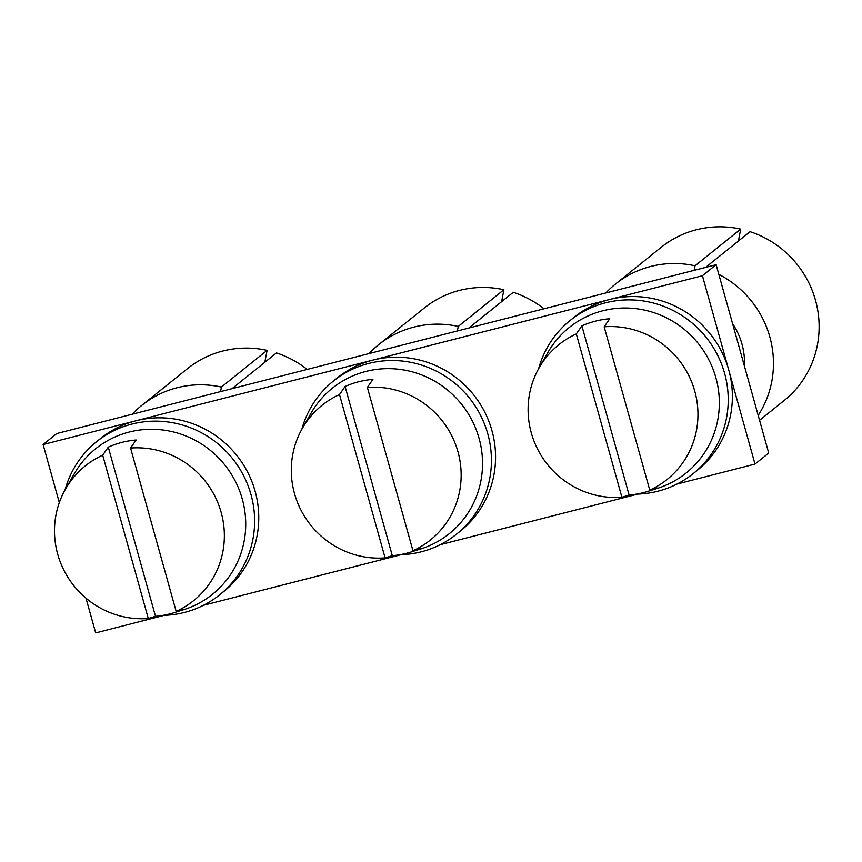 <?xml version="1.0" encoding="UTF-8"?>
<svg xmlns="http://www.w3.org/2000/svg" width="862" height="862" viewBox="0 0 862 862"><rect width="100%" height="100%" fill="white"/><g stroke="black" fill="none" stroke-linecap="round" stroke-linejoin="round"><path stroke-width="1.29" d="M716.128 264.731L56.795 433.532L43.1 444.544L702.433 275.732L716.128 264.731L768.721 453.067L755.015 464.079L677.004 484.045M85.984 598.153L95.682 632.88L164.211 615.339M203.4 605.307L401.013 554.708M440.202 544.676L637.826 494.077M59.316 502.611L43.1 444.544M702.433 275.732L755.015 464.079M647.664 491.426L657.103 488.474A93.311 90.618 -128.8 0 0 693.091 337.57A93.311 90.618 -128.8 0 0 547.866 352.536L539.127 367.794A86.437 83.948 51.2 0 1 576.301 333.939L581.882 325.879A89.443 86.868 51.2 0 1 609.736 318.746L604.165 326.806A86.437 83.948 51.2 0 1 673.653 353.937A86.437 83.948 51.2 0 1 649.765 490.122L656.973 487.903A89.443 86.868 51.2 0 1 647.664 491.426A89.443 86.868 51.2 0 1 629.109 495.036L581.882 325.879M629.109 495.036L621.901 497.255A86.437 83.948 51.2 0 1 552.413 470.124A86.437 83.948 51.2 0 1 539.127 367.794M621.901 497.255L576.301 333.939M649.765 490.122L604.165 326.806M636.425 494.12A98.225 95.391 -128.8 0 0 693.242 473.583A98.225 95.391 -128.8 0 0 700.601 330.997A98.225 95.391 -128.8 0 0 570.181 320.448A98.225 95.391 -128.8 0 0 538.631 368.677M693.242 473.583L697.39 470.243A98.225 95.391 -128.8 0 0 704.75 327.668A98.225 95.391 -128.8 0 0 574.329 317.119L570.181 320.448M605.846 292.961A98.225 95.391 51.2 0 1 615.425 284.094A98.225 95.391 51.2 0 1 695.041 265.808L740.695 229.12L738.422 241.048M695.041 265.808L694.169 270.356M732.603 323.724A68.755 66.773 51.2 0 1 744.423 366.07M705.601 267.425L750.069 231.684A98.225 95.391 51.2 0 1 817.176 307.26A98.225 95.391 51.2 0 1 784.151 400.528L759.562 420.29M615.425 284.094L661.079 247.394A98.225 95.391 51.2 0 1 740.695 229.12M718.833 274.396A98.225 95.391 51.2 0 1 758.204 415.398M410.862 552.046L420.3 549.105A93.311 90.618 -128.8 0 0 456.289 398.201A93.311 90.618 -128.8 0 0 311.063 413.167L302.325 428.425A86.437 83.948 51.2 0 1 339.499 394.57L345.08 386.499A89.443 86.868 51.2 0 1 372.934 379.366L367.363 387.437A86.437 83.948 51.2 0 1 436.851 414.568A86.437 83.948 51.2 0 1 412.963 550.743L420.171 548.534A89.443 86.868 51.2 0 1 410.862 552.046A89.443 86.868 51.2 0 1 392.307 555.667L345.08 386.499M392.307 555.667L385.098 557.876A86.437 83.948 51.2 0 1 315.611 530.744A86.437 83.948 51.2 0 1 302.325 428.425M385.098 557.876L339.499 394.57M412.963 550.743L367.363 387.437M399.612 554.751A98.225 95.391 -128.8 0 0 456.44 534.214A98.225 95.391 -128.8 0 0 463.799 391.628A98.225 95.391 -128.8 0 0 333.378 381.079A98.225 95.391 -128.8 0 0 301.829 429.308M456.44 534.214L460.588 530.873A98.225 95.391 -128.8 0 0 467.947 388.299A98.225 95.391 -128.8 0 0 337.527 377.739L333.378 381.079M174.059 612.677L183.498 609.725A93.311 90.618 -128.8 0 0 219.487 458.832A93.311 90.618 -128.8 0 0 74.261 473.798L65.523 489.056A86.437 83.948 51.2 0 1 102.697 455.19L108.278 447.13A89.443 86.868 51.2 0 1 136.131 439.997L130.561 448.057A86.437 83.948 51.2 0 1 200.049 475.188A86.437 83.948 51.2 0 1 176.16 611.373L183.369 609.165A89.443 86.868 51.2 0 1 174.059 612.677A89.443 86.868 51.2 0 1 155.505 616.298L108.278 447.13M155.505 616.298L148.296 618.507A86.437 83.948 51.2 0 1 78.798 591.375A86.437 83.948 51.2 0 1 65.523 489.056M148.296 618.507L102.697 455.19M176.16 611.373L130.561 448.057M162.81 615.371A98.225 95.391 -128.8 0 0 219.638 594.834A98.225 95.391 -128.8 0 0 226.997 452.259A98.225 95.391 -128.8 0 0 96.576 441.7A98.225 95.391 -128.8 0 0 65.027 489.939M219.638 594.834L223.786 591.504A98.225 95.391 -128.8 0 0 231.145 448.93A98.225 95.391 -128.8 0 0 100.725 438.37L96.576 441.7M369.044 353.592A98.225 95.391 51.2 0 1 378.623 344.714A98.225 95.391 51.2 0 1 458.239 326.439L503.893 289.751L501.619 301.678M458.239 326.439L457.366 330.976M468.799 328.056L513.267 292.315A98.225 95.391 51.2 0 1 543.987 308.801M378.623 344.714L424.276 308.025A98.225 95.391 51.2 0 1 503.893 289.751M132.242 414.223A98.225 95.391 51.2 0 1 141.821 405.345A98.225 95.391 51.2 0 1 221.426 387.07L267.091 350.371L264.817 362.299M221.426 387.07L220.564 391.607M231.997 388.676L276.465 352.935A98.225 95.391 51.2 0 1 307.184 369.432M141.821 405.345L187.474 368.656A98.225 95.391 51.2 0 1 267.091 350.371"/></g></svg>
